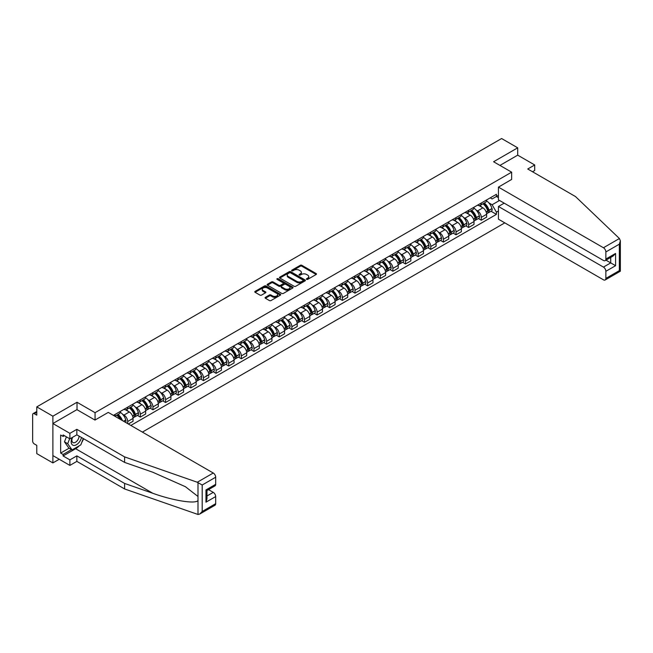 <?xml version="1.0" encoding="UTF-8"?>
<svg xmlns="http://www.w3.org/2000/svg" width="653" height="653" viewBox="0 0 653 653"><rect width="100%" height="100%" fill="white"/><g stroke="black" fill="none" stroke-linecap="round" stroke-linejoin="round"><path stroke-width="0.98" d="M306.608 279.353A0.784 0.457 0 0 0 307.726 279.353L316.166 274.48A1.126 0.645 0 0 0 316.493 274.023A1.126 0.645 0 0 0 316.166 273.566L301.866 265.306A1.126 0.645 0 0 0 300.274 265.306L291.834 270.179A0.784 0.457 0 0 0 292.944 270.824L294.038 270.187A3.6 2.073 0 0 1 299.123 270.187L300.315 270.881A3.6 2.073 0 0 1 301.368 272.35A3.6 2.073 0 0 1 300.315 273.811L299.221 274.448A0.784 0.457 0 0 0 300.331 275.084L301.425 274.456A3.6 2.073 0 0 1 306.51 274.456L307.702 275.142A3.6 2.073 0 0 1 308.755 276.611A3.6 2.073 0 0 1 307.702 278.08L306.608 278.709A0.784 0.457 0 0 0 306.608 279.353L306.608 278.709M265.396 297.327A1.126 0.645 0 0 0 265.061 297.784A1.126 0.645 0 0 0 265.396 298.241L269.403 300.56A1.126 0.645 0 0 0 270.995 300.56L280.374 295.148A1.126 0.645 0 0 0 280.7 294.691A1.126 0.645 0 0 0 280.374 294.225L266.065 285.973A1.126 0.645 0 0 0 264.481 285.973L255.103 291.385A1.126 0.645 0 0 0 254.776 291.842A1.126 0.645 0 0 0 255.103 292.299L259.951 295.099A1.126 0.645 0 0 0 261.535 295.099L265.551 292.781A1.126 0.645 0 0 0 265.877 292.324A1.126 0.645 0 0 0 265.551 291.867L263.151 290.479A3.004 1.739 0 0 1 262.269 289.255A3.004 1.739 0 0 1 264.122 287.647A3.004 1.739 0 0 1 267.395 288.022L276.815 293.458A3.004 1.739 0 0 1 277.696 294.691A3.004 1.739 0 0 1 275.835 296.291A3.004 1.739 0 0 1 272.562 295.915L270.995 295.009A1.126 0.645 0 0 0 269.403 295.009L265.396 297.327L265.396 298.241L269.403 295.948L269.403 295.009M95.06 412.68L77.013 402.256L52.885 416.19L36.78 406.884L501.602 138.526L517.707 147.823L493.586 161.748L511.642 172.172L95.06 412.68L95.06 420.018M294.119 286.292A1.126 0.645 0 0 0 295.703 286.292L305.082 280.88A1.126 0.645 0 0 0 305.408 280.423A1.126 0.645 0 0 0 305.082 279.966L290.781 271.705A1.126 0.645 0 0 0 289.189 271.705L279.811 277.117A1.126 0.645 0 0 0 279.484 277.574A1.126 0.645 0 0 0 279.811 278.039L294.119 286.292M277.386 279.525A0.784 0.457 0 0 1 278.186 279.639L292.707 288.022L283.353 293.426A1.126 0.645 0 0 1 281.761 293.426L267.461 285.165L267.461 284.251A1.126 0.645 0 0 0 267.126 284.708A1.126 0.645 0 0 0 267.461 285.165M267.461 284.251L271.468 281.933A1.126 0.645 0 0 1 273.06 281.933L278.864 285.288A1.126 0.645 0 0 0 280.447 285.288L283.108 283.745A1.126 0.645 0 0 0 283.443 283.288A1.126 0.645 0 0 0 283.108 282.831L277.076 279.345A0.784 0.457 0 0 1 278.186 278.7L292.724 287.1A1.126 0.645 0 0 1 293.058 287.557A1.126 0.645 0 0 1 292.724 288.014L292.724 287.1M52.885 416.19L52.885 462.92L36.78 453.623L36.78 445.354L34.266 443.901A2.294 1.322 -120 0 1 32.65 441.093L32.65 414.647A2.294 1.322 -120 0 1 33.123 413.594L36.78 411.488M142.378 432.098L504.802 222.861M52.885 462.92L59.243 459.255M36.78 406.884L36.78 415.161L34.266 413.708A2.294 1.322 -120 0 0 33.123 413.594M532.521 171.755L534.709 170.49L534.709 164.972L517.707 155.161L517.707 147.823M481.285 203.018A5.265 3.036 60 0 1 480.192 205.385L485.53 202.299A5.265 3.036 -120 0 0 486.624 199.932M476.208 210.144L477.555 210.919A5.265 3.036 60 0 1 481.285 217.367L486.624 214.282A5.265 3.036 -120 0 0 482.902 207.834L479.073 205.63M486.624 214.282L486.624 217.131L481.285 220.216L478.388 218.543M480.192 205.385A5.265 3.036 60 0 1 477.596 205.148M481.285 217.367L481.285 220.216M468.65 210.315A5.265 3.036 60 0 1 467.564 212.674L472.903 209.589A5.265 3.036 -120 0 0 473.996 207.23M465.752 225.84L468.65 227.513L473.996 224.428L473.996 221.571A5.265 3.036 -120 0 0 470.274 215.123L466.446 212.919M467.564 212.674A5.265 3.036 60 0 1 464.969 212.437M463.581 217.433L464.928 218.208A5.265 3.036 60 0 1 468.65 224.656L468.65 227.513M456.023 217.604A5.265 3.036 60 0 1 454.937 219.963L460.275 216.878A5.265 3.036 -120 0 0 461.369 214.519M453.125 233.129L456.023 234.802L461.369 231.717L461.369 228.868A5.265 3.036 -120 0 0 457.647 222.412L453.819 220.208M454.937 219.963A5.265 3.036 60 0 1 452.341 219.726M450.954 224.722L452.3 225.497A5.265 3.036 60 0 1 456.023 231.954L456.023 234.802M443.395 224.893A5.265 3.036 60 0 1 442.31 227.26L447.648 224.175A5.265 3.036 -120 0 0 448.742 221.808M440.497 240.418L443.395 242.092L448.742 239.006L448.742 236.157A5.265 3.036 -120 0 0 445.02 229.709L441.191 227.497M442.31 227.26A5.265 3.036 60 0 1 439.714 227.015M438.326 232.011L439.673 232.794A5.265 3.036 60 0 1 443.395 239.243L443.395 242.092M430.768 232.182A5.265 3.036 60 0 1 429.674 234.549L435.02 231.464A5.265 3.036 -120 0 0 436.114 229.097M427.87 247.707L430.768 249.381L436.114 246.295L436.114 243.447A5.265 3.036 -120 0 0 432.384 236.998L428.564 234.786M429.674 234.549A5.265 3.036 60 0 1 427.086 234.313M425.699 239.308L427.046 240.084A5.265 3.036 60 0 1 430.768 246.532L430.768 249.381M418.14 239.471A5.265 3.036 60 0 1 417.047 241.839L422.393 238.753A5.265 3.036 -120 0 0 423.479 236.386M415.243 255.005L418.14 256.678L423.479 253.593L423.479 250.736A5.265 3.036 -120 0 0 419.757 244.287L415.937 242.083M417.047 241.839A5.265 3.036 60 0 1 414.459 241.602M413.071 246.597L414.418 247.373A5.265 3.036 60 0 1 418.14 253.821L418.14 256.678M405.513 246.769A5.265 3.036 60 0 1 404.419 249.128L409.766 246.042A5.265 3.036 -120 0 0 410.851 243.683M402.615 262.294L405.513 263.967L410.851 260.882L410.851 258.033A5.265 3.036 -120 0 0 407.129 251.576L403.309 249.373M404.419 249.128A5.265 3.036 60 0 1 401.832 248.891M400.444 253.886L401.791 254.662A5.265 3.036 60 0 1 405.513 261.11L405.513 263.967M392.886 254.058A5.265 3.036 60 0 1 391.792 256.417L397.138 253.34A5.265 3.036 -120 0 0 398.224 250.972M389.988 269.583L392.886 271.256L398.224 268.171L398.224 265.322A5.265 3.036 -120 0 0 394.502 258.874L390.682 256.662M391.792 256.417A5.265 3.036 60 0 1 389.196 256.18M387.809 261.176L389.155 261.959A5.265 3.036 60 0 1 392.886 268.407L392.886 271.256M380.258 261.347A5.265 3.036 60 0 1 379.164 263.714L384.503 260.629A5.265 3.036 -120 0 0 385.596 258.262M377.361 276.872L380.258 278.545L385.596 275.46L385.596 272.611A5.265 3.036 -120 0 0 381.874 266.163L378.046 263.951M379.164 263.714A5.265 3.036 60 0 1 376.569 263.477M375.181 268.465L376.528 269.248A5.265 3.036 60 0 1 380.258 275.697L380.258 278.545M367.623 268.636A5.265 3.036 60 0 1 366.537 271.003L371.875 267.918A5.265 3.036 -120 0 0 372.969 265.551M364.725 284.161L367.623 285.834L372.969 282.749L372.969 279.9A5.265 3.036 -120 0 0 369.247 273.452L365.419 271.248M366.537 271.003A5.265 3.036 60 0 1 363.941 270.766M362.554 275.762L363.901 276.537A5.265 3.036 60 0 1 367.623 282.986L367.623 285.834M354.995 275.933A5.265 3.036 60 0 1 353.91 278.292L359.248 275.207A5.265 3.036 -120 0 0 360.342 272.848M352.098 291.458L354.995 293.132L360.342 290.046L360.342 287.189A5.265 3.036 -120 0 0 356.62 280.741L352.791 278.537M353.91 278.292A5.265 3.036 60 0 1 351.314 278.056M349.926 283.051L351.273 283.826A5.265 3.036 60 0 1 354.995 290.275L354.995 293.132M342.368 283.222A5.265 3.036 60 0 1 341.282 285.581L346.621 282.496A5.265 3.036 -120 0 0 347.714 280.137M339.47 298.748L342.368 300.421L347.714 297.335L347.714 294.487A5.265 3.036 -120 0 0 343.992 288.03L340.164 285.826M341.282 285.581A5.265 3.036 60 0 1 338.687 285.345M337.299 290.34L338.646 291.116A5.265 3.036 60 0 1 342.368 297.572L342.368 300.421M329.741 290.512A5.265 3.036 60 0 1 328.647 292.879L333.993 289.793A5.265 3.036 -120 0 0 335.087 287.426M326.843 306.037L329.741 307.71L335.087 304.625L335.087 301.776A5.265 3.036 -120 0 0 331.357 295.327L327.537 293.115M328.647 292.879A5.265 3.036 60 0 1 326.059 292.634M324.672 297.629L326.018 298.413A5.265 3.036 60 0 1 329.741 304.861L329.741 307.71M317.113 297.801A5.265 3.036 60 0 1 316.019 300.168L321.366 297.082A5.265 3.036 -120 0 0 322.451 294.715M314.215 313.326L317.113 314.999L322.451 311.914L322.451 309.065A5.265 3.036 -120 0 0 318.729 302.617L314.909 300.404M316.019 300.168A5.265 3.036 60 0 1 313.432 299.931M312.044 304.927L313.391 305.702A5.265 3.036 60 0 1 317.113 312.15L317.113 314.999M304.486 305.09A5.265 3.036 60 0 1 303.392 307.457L308.738 304.371A5.265 3.036 -120 0 0 309.824 302.012M301.588 320.623L304.486 322.296L309.824 319.211L309.824 316.354A5.265 3.036 -120 0 0 306.102 309.906L302.282 307.702M303.392 307.457A5.265 3.036 60 0 1 300.804 307.22M299.417 312.216L300.764 312.991A5.265 3.036 60 0 1 304.486 319.439L304.486 322.296M291.858 312.387A5.265 3.036 60 0 1 290.765 314.746L296.111 311.661A5.265 3.036 -120 0 0 297.197 309.302M288.961 327.912L291.858 329.585L297.197 326.5L297.197 323.651A5.265 3.036 -120 0 0 293.475 317.195L289.654 314.991M290.765 314.746A5.265 3.036 60 0 1 288.169 314.509M286.781 319.505L288.128 320.28A5.265 3.036 60 0 1 291.858 326.729L291.858 329.585M279.231 319.676A5.265 3.036 60 0 1 278.137 322.035L283.475 318.958A5.265 3.036 -120 0 0 284.569 316.591M276.333 335.201L279.231 336.875L284.569 333.789L284.569 330.94A5.265 3.036 -120 0 0 280.847 324.492L277.019 322.28M278.137 322.035A5.265 3.036 60 0 1 275.542 321.798M274.154 326.794L275.501 327.577A5.265 3.036 60 0 1 279.231 334.026L279.231 336.875M266.595 326.965A5.265 3.036 60 0 1 265.51 329.332L270.848 326.247A5.265 3.036 -120 0 0 271.942 323.88M263.698 342.49L266.595 344.164L271.942 341.078L271.942 338.23A5.265 3.036 -120 0 0 268.22 331.781L264.392 329.569M265.51 329.332A5.265 3.036 60 0 1 262.914 329.096M261.526 334.083L262.873 334.867A5.265 3.036 60 0 1 266.595 341.315L266.595 344.164M253.968 334.254A5.265 3.036 60 0 1 252.882 336.621L258.221 333.536A5.265 3.036 -120 0 0 259.314 331.169M251.07 349.779L253.968 351.453L259.314 348.376L259.314 345.519A5.265 3.036 -120 0 0 255.592 339.07L251.764 336.866M252.882 336.621A5.265 3.036 60 0 1 250.287 336.385M248.899 341.38L250.246 342.156A5.265 3.036 60 0 1 253.968 348.604L253.968 351.453M241.341 341.552A5.265 3.036 60 0 1 240.255 343.911L245.593 340.825A5.265 3.036 -120 0 0 246.687 338.466M238.443 357.077L241.341 358.75L246.687 355.665L246.687 352.808A5.265 3.036 -120 0 0 242.965 346.359L239.137 344.155M240.255 343.911A5.265 3.036 60 0 1 237.659 343.674M236.272 348.669L237.619 349.445A5.265 3.036 60 0 1 241.341 355.893L241.341 358.75M228.713 348.841A5.265 3.036 60 0 1 227.619 351.2L232.966 348.114A5.265 3.036 -120 0 0 234.06 345.755M225.816 364.366L228.713 366.039L234.06 362.954L234.06 360.105A5.265 3.036 -120 0 0 230.329 353.657L226.509 351.445M227.619 351.2A5.265 3.036 60 0 1 225.032 350.963M223.644 355.958L224.991 356.734A5.265 3.036 60 0 1 228.713 363.19L228.713 366.039M216.086 356.13A5.265 3.036 60 0 1 214.992 358.497L220.339 355.412A5.265 3.036 -120 0 0 221.424 353.044M213.188 371.655L216.086 373.328L221.432 370.243L221.432 367.394A5.265 3.036 -120 0 0 217.702 360.946L213.882 358.734M214.992 358.497A5.265 3.036 60 0 1 212.405 358.252M211.017 363.248L212.364 364.031A5.265 3.036 60 0 1 216.086 370.48L216.086 373.328M203.458 363.419A5.265 3.036 60 0 1 202.365 365.786L207.711 362.701A5.265 3.036 -120 0 0 208.797 360.334M200.561 378.944L203.458 380.617L208.797 377.532L208.797 374.683A5.265 3.036 -120 0 0 205.075 368.235L201.255 366.023M202.365 365.786A5.265 3.036 60 0 1 199.777 365.549M198.39 370.545L199.736 371.32A5.265 3.036 60 0 1 203.458 377.769L203.458 380.617M190.831 370.708A5.265 3.036 60 0 1 189.737 373.075L195.084 369.99A5.265 3.036 -120 0 0 196.169 367.631M187.933 386.241L190.831 387.915L196.169 384.829L196.169 381.972A5.265 3.036 -120 0 0 192.447 375.524L188.627 373.32M189.737 373.075A5.265 3.036 60 0 1 187.142 372.839M185.754 377.834L187.109 378.609A5.265 3.036 60 0 1 190.831 385.058L190.831 387.915M178.204 378.005A5.265 3.036 60 0 1 177.11 380.364L182.456 377.279A5.265 3.036 -120 0 0 183.542 374.92M175.306 393.53L178.204 395.204L183.542 392.118L183.542 389.27A5.265 3.036 -120 0 0 179.82 382.813L175.992 380.609M177.11 380.364A5.265 3.036 60 0 1 174.514 380.128M173.127 385.123L174.473 385.899A5.265 3.036 60 0 1 178.204 392.347L178.204 395.204M165.568 385.294A5.265 3.036 60 0 1 164.483 387.653L169.821 384.576A5.265 3.036 -120 0 0 170.915 382.209M162.679 400.82L165.568 402.493L170.915 399.407L170.915 396.559A5.265 3.036 -120 0 0 167.192 390.11L163.364 387.898M164.483 387.653A5.265 3.036 60 0 1 161.887 387.417M160.499 392.412L161.846 393.196A5.265 3.036 60 0 1 165.568 399.644L165.568 402.493M152.941 392.584A5.265 3.036 60 0 1 151.855 394.951L157.193 391.865A5.265 3.036 -120 0 0 158.287 389.498M150.043 408.109L152.941 409.782L158.287 406.697L158.287 403.848A5.265 3.036 -120 0 0 154.565 397.399L150.737 395.187M151.855 394.951A5.265 3.036 60 0 1 149.259 394.714M147.872 399.701L149.219 400.485A5.265 3.036 60 0 1 152.941 406.933L152.941 409.782M140.313 399.873A5.265 3.036 60 0 1 139.228 402.24L144.566 399.154A5.265 3.036 -120 0 0 145.66 396.787M137.416 415.398L140.313 417.071L145.66 413.994L145.66 411.137A5.265 3.036 -120 0 0 141.938 404.689L138.109 402.485M139.228 402.24A5.265 3.036 60 0 1 136.632 402.003M135.244 406.999L136.591 407.774A5.265 3.036 60 0 1 140.313 414.222L140.313 417.071M127.686 407.17A5.265 3.036 60 0 1 126.592 409.529L131.939 406.444A5.265 3.036 -120 0 0 133.032 404.085M128.331 423.993L133.032 421.283L133.032 418.426A5.265 3.036 -120 0 0 129.302 411.978L125.482 409.774M126.592 409.529A5.265 3.036 60 0 1 124.005 409.292M122.617 414.288L123.964 415.063A5.265 3.036 60 0 1 127.686 421.512L127.686 423.617M114.944 416.255L119.311 413.733A5.265 3.036 -120 0 0 120.397 411.374M115.059 414.459A5.265 3.036 60 0 1 114.667 416.1M498.443 197.647L496.419 196.48L492.125 198.953L490.223 197.859M488.836 202.846L492.125 204.748L499.537 200.471M498.443 211.009L496.419 212.184L492.125 204.748M130.845 425.438L496.419 214.38L496.419 212.184M498.443 195.312L496.419 196.48L496.419 194.284L113.442 415.39M511.642 172.172L511.642 179.51M77.013 402.256L77.013 409.692M491.015 211.254L496.419 214.38M306.926 279.468L307.702 279.019A3.6 2.073 0 0 0 308.755 277.549L308.755 276.611M301.368 272.35L301.368 273.281A3.6 2.073 0 0 1 300.315 274.75L299.539 275.199M316.15 274.489L301.866 266.236A1.126 0.645 0 0 0 300.274 266.236L292.144 270.93M305.082 279.966L305.082 280.88L290.781 272.636A1.126 0.645 0 0 0 289.189 272.636L279.827 278.047L279.811 277.117M303.098 280.741A0.784 0.457 0 0 0 303.098 280.096L290.544 272.848A0.784 0.457 0 0 0 289.426 272.848L288.275 273.517A3.6 2.073 0 0 0 287.222 274.986A3.6 2.073 0 0 0 288.275 276.456L296.862 281.41A3.6 2.073 0 0 0 301.947 281.41L303.098 280.741L303.098 281.68A0.784 0.457 0 0 0 303.327 281.353L303.327 280.423M287.222 274.986L287.222 275.917A3.6 2.073 0 0 0 288.275 277.386L288.275 276.456M303.098 281.68L301.947 282.341A3.6 2.073 0 0 1 296.862 282.341L288.275 277.386M267.477 285.181L271.468 282.871L271.468 281.933M283.443 283.288L283.443 284.226A1.126 0.645 0 0 1 283.108 284.684L280.447 286.218A1.126 0.645 0 0 1 278.864 286.218L273.06 282.871A1.126 0.645 0 0 0 271.468 282.871M284.879 288.757A3.004 1.739 0 0 0 288.153 289.132A3.004 1.739 0 0 0 290.014 287.532A3.004 1.739 0 0 0 289.132 286.308L285.81 284.39A1.126 0.645 0 0 0 284.226 284.39L281.565 285.924A1.126 0.645 0 0 0 281.231 286.381A1.126 0.645 0 0 0 281.565 286.847L284.879 288.757L284.879 289.695A3.004 1.739 0 0 0 288.153 290.071A3.004 1.739 0 0 0 290.014 288.463L290.014 287.532M281.231 286.381L281.231 287.32A1.126 0.645 0 0 0 281.565 287.777L281.565 286.847M284.879 289.695L281.565 287.777M277.696 294.691L277.696 295.621A3.004 1.739 0 0 1 275.835 297.229A3.004 1.739 0 0 1 272.562 296.854L270.995 295.948A1.126 0.645 0 0 0 269.403 295.948M262.269 289.255L262.269 290.185A3.004 1.739 0 0 0 263.151 291.418L263.151 290.479M265.534 292.789L263.151 291.418M280.357 295.156L266.065 286.904A1.126 0.645 0 0 0 264.481 286.904L255.119 292.307L255.103 291.385M483.269 203.605A7.216 4.163 60 0 1 483.302 203.63A7.216 4.163 60 0 1 488.052 210.103L488.093 210.25A1.404 0.808 60 0 1 487.873 211.352A1.404 0.808 60 0 1 487.84 211.368M482.951 203.785A8.701 5.02 60 0 1 487.734 210.968L487.775 211.115A2.89 1.665 60 0 1 487.318 213.384L486.599 213.8M487.815 212.747A2.89 1.665 -120 0 0 488.615 212.641A2.89 1.665 -120 0 0 489.073 210.372L489.032 210.217A8.701 5.02 -120 0 0 484.248 203.042M486.518 200.863A8.701 5.02 60 0 1 491.987 208.511L492.027 208.666A2.89 1.665 60 0 1 491.57 210.935L488.615 212.641M479.988 205.483A8.701 5.02 60 0 1 481.8 207.197M486.036 207.213L487.146 207.85M619.419 238.525L620.35 240.786L619.346 244.173L605.862 251.952A3.436 1.983 -120 0 0 603.437 247.748L619.419 238.525L575.505 196.569L527.746 168.996L534.709 164.972M504.189 203.156L498.443 206.479L498.443 219.188L603.437 279.811A3.436 1.983 -120 0 0 605.151 279.982A3.436 1.983 -120 0 0 605.862 278.407L605.862 271.305A3.436 1.983 -120 0 0 603.437 267.093L610.726 262.89L615.583 265.698L605.862 271.305M498.443 206.479L603.437 267.093M511.642 179.42L498.443 187.125L498.443 199.842L603.437 260.457A3.436 1.983 -120 0 0 605.151 260.629A3.436 1.983 -120 0 0 605.862 259.053L605.862 251.952M498.443 187.125L603.437 247.748M517.707 155.161L499.945 165.421M605.984 260.155L610.726 262.89L610.726 257.413M605.862 259.053L615.583 253.446L613.151 256.009L605.151 260.629M605.862 278.407L619.346 270.628L619.852 270.922M79.201 445.811A12.88 7.436 -60 0 1 75.634 448.717L63.088 455.957L69.887 459.883L76.85 455.867L124.609 483.44L124.609 488.958L197.998 514.474L199.777 514.025L202.201 511.462L215.678 503.675A3.436 1.983 60 0 1 214.968 505.251L199.777 514.025M124.609 483.44L152.843 493.293C172.898 500.573 195.361 504.198 197.998 500.565L197.998 496.492L185.387 486.689L152.843 472.258L124.609 462.406L76.85 434.833L69.887 438.857L63.088 434.931L63.088 436.424L60.656 435.02L60.656 453.06L63.088 454.464L71.512 449.599M69.887 459.883L69.887 465.401L52.885 455.582L52.885 423.528L76.932 409.643L94.979 420.067L108.259 412.402L213.253 473.017A3.436 1.983 60 0 1 215.678 477.221L215.678 484.33A3.436 1.983 60 0 1 214.968 485.897L206.977 490.517L206.977 498.794L205.964 502.181L205.964 489.938C207.279 490.697 207.279 490.697 205.964 489.938L215.678 484.33M76.85 455.867L76.85 461.377L69.887 465.401M124.609 488.958L76.85 461.377M215.678 477.221L202.201 485.008L197.271 482.24L124.609 456.896L76.85 429.323L69.887 433.339L69.887 438.857M69.887 433.339L52.885 423.528M63.088 455.957L63.088 454.464M76.85 429.323L76.85 434.833M124.609 456.896L124.609 462.406M206.977 495.994L213.253 492.37A3.436 1.983 60 0 1 215.678 496.574L215.678 503.675M213.253 492.37L208.511 489.628M83.592 438.726A12.88 7.436 -60 0 1 81.764 442.44M64.386 435.673L63.088 436.424M60.656 453.06L69.079 448.203M72.205 437.518A7.444 4.293 120 0 0 71.185 441.706A7.444 4.293 120 0 0 75.675 445.117A7.444 4.293 120 0 0 81.486 437.51M72.605 437.29A5.093 2.939 120 0 0 71.887 440.195A5.093 2.939 120 0 0 72.94 442.522A5.093 2.939 120 0 0 76.825 441.199A5.093 2.939 120 0 0 79.086 436.131M83.274 438.547L80.817 444.881L72.075 449.933L68.834 448.064L64.467 441.844L66.41 436.841M72.075 449.933L67.708 443.714L69.642 438.71M64.467 441.844L67.708 443.714M470.642 210.895A7.216 4.163 60 0 1 470.674 210.919A7.216 4.163 60 0 1 475.425 217.392L475.466 217.539A1.404 0.808 60 0 1 475.245 218.641A1.404 0.808 60 0 1 475.213 218.657M470.323 211.082A8.701 5.02 60 0 1 475.106 218.257L475.147 218.412A2.89 1.665 60 0 1 474.69 220.681L473.972 221.089M475.188 220.037A2.89 1.665 -120 0 0 475.988 219.93A2.89 1.665 -120 0 0 476.445 217.661L476.404 217.514A8.701 5.02 -120 0 0 471.621 210.331M473.89 208.152A8.701 5.02 60 0 1 479.359 215.808L479.4 215.955A2.89 1.665 60 0 1 478.943 218.224L475.988 219.93M467.36 212.78A8.701 5.02 60 0 1 469.172 214.494M473.409 214.502L474.511 215.147M458.014 218.192A7.216 4.163 60 0 1 458.047 218.208A7.216 4.163 60 0 1 462.797 224.681L462.838 224.828A1.404 0.808 60 0 1 462.618 225.93A1.404 0.808 60 0 1 462.585 225.946M457.696 218.371A8.701 5.02 60 0 1 462.479 225.546L462.52 225.701A2.89 1.665 60 0 1 462.063 227.97L461.345 228.387M462.561 227.326A2.89 1.665 -120 0 0 463.361 227.22A2.89 1.665 -120 0 0 463.818 224.95L463.777 224.803A8.701 5.02 -120 0 0 458.994 217.62M461.255 215.441A8.701 5.02 60 0 1 466.732 223.097L466.773 223.244A2.89 1.665 60 0 1 466.315 225.514L463.361 227.22M454.733 220.069A8.701 5.02 60 0 1 456.545 221.783M460.773 221.791L461.883 222.436M445.387 225.481A7.216 4.163 60 0 1 445.419 225.497A7.216 4.163 60 0 1 450.162 231.97L450.211 232.125A1.404 0.808 60 0 1 449.99 233.227A1.404 0.808 60 0 1 449.958 233.243M445.068 225.66A8.701 5.02 60 0 1 449.852 232.843L449.893 232.99A2.89 1.665 60 0 1 449.435 235.26L448.717 235.676M449.933 234.623A2.89 1.665 -120 0 0 450.733 234.509A2.89 1.665 -120 0 0 451.19 232.239L451.141 232.093A8.701 5.02 -120 0 0 446.366 224.918M448.627 222.73A8.701 5.02 60 0 1 454.096 230.387L454.145 230.533A2.89 1.665 60 0 1 453.688 232.803L450.733 234.509M442.097 227.358A8.701 5.02 60 0 1 443.918 229.072M448.146 229.089L449.256 229.725M432.759 232.77A7.216 4.163 60 0 1 432.792 232.794A7.216 4.163 60 0 1 437.534 239.267L437.583 239.414A1.404 0.808 60 0 1 437.355 240.516A1.404 0.808 60 0 1 437.33 240.533M432.441 232.95A8.701 5.02 60 0 1 437.224 240.133L437.265 240.28A2.89 1.665 60 0 1 436.808 242.549L436.09 242.965M437.298 241.912A2.89 1.665 -120 0 0 438.106 241.806A2.89 1.665 -120 0 0 438.563 239.537L438.514 239.382A8.701 5.02 -120 0 0 433.739 232.207M436 230.027A8.701 5.02 60 0 1 441.469 237.676L441.518 237.831A2.89 1.665 60 0 1 441.061 240.1L438.106 241.806M429.47 234.647A8.701 5.02 60 0 1 431.29 236.362M435.518 236.378L436.628 237.015M420.124 240.059A7.216 4.163 60 0 1 420.165 240.084A7.216 4.163 60 0 1 424.907 246.556L424.948 246.703A1.404 0.808 60 0 1 424.728 247.805A1.404 0.808 60 0 1 424.695 247.822M419.814 240.247A8.701 5.02 60 0 1 424.597 247.422L424.638 247.569A2.89 1.665 60 0 1 424.181 249.838L423.462 250.254M424.67 249.201A2.89 1.665 -120 0 0 425.47 249.095A2.89 1.665 -120 0 0 425.927 246.826L425.887 246.671A8.701 5.02 -120 0 0 421.103 239.496M423.373 237.317A8.701 5.02 60 0 1 428.841 244.965L428.882 245.12A2.89 1.665 60 0 1 428.425 247.389L425.47 249.095M416.843 241.936A8.701 5.02 60 0 1 418.663 243.659M422.891 243.667L424.001 244.304M407.496 247.356A7.216 4.163 60 0 1 407.537 247.373A7.216 4.163 60 0 1 412.28 253.846L412.321 253.993A1.404 0.808 60 0 1 412.1 255.094A1.404 0.808 60 0 1 412.067 255.111M407.186 247.536A8.701 5.02 60 0 1 411.961 254.711L412.01 254.866A2.89 1.665 60 0 1 411.553 257.135L410.835 257.551M412.043 256.49A2.89 1.665 -120 0 0 412.843 256.384A2.89 1.665 -120 0 0 413.3 254.115L413.259 253.968A8.701 5.02 -120 0 0 408.476 246.785M410.745 244.606A8.701 5.02 60 0 1 416.214 252.262L416.255 252.409A2.89 1.665 60 0 1 415.798 254.678L412.843 256.384M404.215 249.234A8.701 5.02 60 0 1 406.035 250.948M410.264 250.956L411.374 251.601M394.869 254.646A7.216 4.163 60 0 1 394.91 254.662A7.216 4.163 60 0 1 399.652 261.135L399.693 261.282A1.404 0.808 60 0 1 399.473 262.384A1.404 0.808 60 0 1 399.44 262.4M394.559 254.825A8.701 5.02 60 0 1 399.334 262.008L399.383 262.155A2.89 1.665 60 0 1 398.926 264.424L398.208 264.84M399.416 263.788A2.89 1.665 -120 0 0 400.216 263.673A2.89 1.665 -120 0 0 400.673 261.404L400.632 261.257A8.701 5.02 -120 0 0 395.849 254.074M398.118 251.895A8.701 5.02 60 0 1 403.587 259.551L403.627 259.698A2.89 1.665 60 0 1 403.17 261.967L400.216 263.673M391.588 256.523A8.701 5.02 60 0 1 393.408 258.237M397.636 258.245L398.746 258.89M382.242 261.935A7.216 4.163 60 0 1 382.274 261.959A7.216 4.163 60 0 1 387.025 268.424L387.066 268.579A1.404 0.808 60 0 1 386.845 269.681A1.404 0.808 60 0 1 386.813 269.697M381.923 262.114A8.701 5.02 60 0 1 386.707 269.297L386.747 269.444A2.89 1.665 60 0 1 386.29 271.713L385.572 272.13M386.788 271.077A2.89 1.665 -120 0 0 387.588 270.971A2.89 1.665 -120 0 0 388.045 268.693L388.004 268.546A8.701 5.02 -120 0 0 383.221 261.371M385.49 259.184A8.701 5.02 60 0 1 390.959 266.84L391 266.987A2.89 1.665 60 0 1 390.543 269.265L387.588 270.971M378.96 263.812A8.701 5.02 60 0 1 380.772 265.526M385.009 265.542L386.119 266.179M369.614 269.224A7.216 4.163 60 0 1 369.647 269.248A7.216 4.163 60 0 1 374.398 275.721L374.438 275.868A1.404 0.808 60 0 1 374.218 276.97A1.404 0.808 60 0 1 374.185 276.986M369.296 269.403A8.701 5.02 60 0 1 374.079 276.586L374.12 276.733A2.89 1.665 60 0 1 373.663 279.002L372.945 279.419M374.161 278.366A2.89 1.665 -120 0 0 374.961 278.26A2.89 1.665 -120 0 0 375.418 275.99L375.377 275.835A8.701 5.02 -120 0 0 370.594 268.661M372.863 266.481A8.701 5.02 60 0 1 378.332 274.129L378.373 274.284A2.89 1.665 60 0 1 377.916 276.554L374.961 278.26M366.333 271.101A8.701 5.02 60 0 1 368.145 272.815M372.381 272.832L373.483 273.468M356.987 276.513A7.216 4.163 60 0 1 357.02 276.537A7.216 4.163 60 0 1 361.77 283.01L361.811 283.157A1.404 0.808 60 0 1 361.591 284.259A1.404 0.808 60 0 1 361.558 284.275M356.669 276.701A8.701 5.02 60 0 1 361.452 283.875L361.493 284.031A2.89 1.665 60 0 1 361.036 286.3L360.317 286.708M361.533 285.655A2.89 1.665 -120 0 0 362.333 285.549A2.89 1.665 -120 0 0 362.79 283.28L362.75 283.133A8.701 5.02 -120 0 0 357.966 275.95M360.227 273.77A8.701 5.02 60 0 1 365.704 281.427L365.745 281.574A2.89 1.665 60 0 1 365.288 283.843L362.333 285.549M353.706 278.398A8.701 5.02 60 0 1 355.518 280.113M359.746 280.121L360.856 280.766M344.36 283.81A7.216 4.163 60 0 1 344.392 283.826A7.216 4.163 60 0 1 349.143 290.299L349.184 290.446A1.404 0.808 60 0 1 348.963 291.548A1.404 0.808 60 0 1 348.931 291.565M344.041 283.99A8.701 5.02 60 0 1 348.824 291.165L348.865 291.32A2.89 1.665 60 0 1 348.408 293.589L347.69 294.005M348.906 292.944A2.89 1.665 -120 0 0 349.706 292.838A2.89 1.665 -120 0 0 350.163 290.569L350.114 290.422A8.701 5.02 -120 0 0 345.339 283.239M347.6 281.059A8.701 5.02 60 0 1 353.069 288.716L353.118 288.863A2.89 1.665 60 0 1 352.661 291.132L349.706 292.838M341.07 285.688A8.701 5.02 60 0 1 342.89 287.402M347.118 287.41L348.229 288.055M331.732 291.099A7.216 4.163 60 0 1 331.765 291.116A7.216 4.163 60 0 1 336.507 297.588L336.556 297.744A1.404 0.808 60 0 1 336.328 298.845A1.404 0.808 60 0 1 336.303 298.862M331.414 291.279A8.701 5.02 60 0 1 336.197 298.462L336.238 298.609A2.89 1.665 60 0 1 335.781 300.878L335.062 301.294M336.279 300.241A2.89 1.665 -120 0 0 337.079 300.127A2.89 1.665 -120 0 0 337.536 297.858L337.487 297.711A8.701 5.02 -120 0 0 332.712 290.536M334.973 288.348A8.701 5.02 60 0 1 340.442 296.005L340.491 296.152A2.89 1.665 60 0 1 340.033 298.421L337.079 300.127M328.443 292.977A8.701 5.02 60 0 1 330.263 294.691M334.491 294.707L335.601 295.344M319.097 298.388A7.216 4.163 60 0 1 319.137 298.413A7.216 4.163 60 0 1 323.88 304.886L323.921 305.033A1.404 0.808 60 0 1 323.7 306.135A1.404 0.808 60 0 1 323.668 306.151M318.786 298.568A8.701 5.02 60 0 1 323.57 305.751L323.61 305.898A2.89 1.665 60 0 1 323.153 308.167L322.435 308.583M323.643 307.53A2.89 1.665 -120 0 0 324.451 307.424A2.89 1.665 -120 0 0 324.9 305.155L324.859 305A8.701 5.02 -120 0 0 320.076 297.825M322.345 295.646A8.701 5.02 60 0 1 327.814 303.294L327.855 303.449A2.89 1.665 60 0 1 327.398 305.718L324.451 307.424M315.815 300.266A8.701 5.02 60 0 1 317.636 301.98M321.864 301.996L322.974 302.633M306.469 305.677A7.216 4.163 60 0 1 306.51 305.702A7.216 4.163 60 0 1 311.252 312.175L311.293 312.322A1.404 0.808 60 0 1 311.073 313.424A1.404 0.808 60 0 1 311.04 313.44M306.159 305.865A8.701 5.02 60 0 1 310.934 313.04L310.983 313.187A2.89 1.665 60 0 1 310.526 315.456L309.808 315.872M311.016 314.819A2.89 1.665 -120 0 0 311.816 314.713A2.89 1.665 -120 0 0 312.273 312.444L312.232 312.289A8.701 5.02 -120 0 0 307.449 305.114M309.718 302.935A8.701 5.02 60 0 1 315.187 310.583L315.228 310.738A2.89 1.665 60 0 1 314.77 313.007L311.816 314.713M303.188 307.555A8.701 5.02 60 0 1 305.008 309.277M309.236 309.285L310.346 309.922M293.842 312.975A7.216 4.163 60 0 1 293.883 312.991A7.216 4.163 60 0 1 298.625 319.464L298.666 319.611A1.404 0.808 60 0 1 298.445 320.713A1.404 0.808 60 0 1 298.413 320.729M293.532 313.154A8.701 5.02 60 0 1 298.307 320.329L298.356 320.484A2.89 1.665 60 0 1 297.899 322.753L297.18 323.17M298.388 322.109A2.89 1.665 -120 0 0 299.188 322.002A2.89 1.665 -120 0 0 299.645 319.733L299.605 319.586A8.701 5.02 -120 0 0 294.821 312.403M297.091 310.224A8.701 5.02 60 0 1 302.559 317.88L302.6 318.027A2.89 1.665 60 0 1 302.143 320.296L299.188 322.002M290.561 314.852A8.701 5.02 60 0 1 292.381 316.566M296.609 316.574L297.719 317.219M281.214 320.264A7.216 4.163 60 0 1 281.255 320.28A7.216 4.163 60 0 1 285.998 326.753L286.038 326.908A1.404 0.808 60 0 1 285.818 328.002A1.404 0.808 60 0 1 285.785 328.018M280.896 320.443A8.701 5.02 60 0 1 285.679 327.626L285.72 327.773A2.89 1.665 60 0 1 285.263 330.043L284.545 330.459M285.761 329.406A2.89 1.665 -120 0 0 286.561 329.292A2.89 1.665 -120 0 0 287.018 327.022L286.977 326.875A8.701 5.02 -120 0 0 282.194 319.692M284.463 317.513A8.701 5.02 60 0 1 289.932 325.17L289.973 325.316A2.89 1.665 60 0 1 289.516 327.586L286.561 329.292M277.933 322.141A8.701 5.02 60 0 1 279.745 323.855M283.982 323.864L285.092 324.508M268.587 327.553A7.216 4.163 60 0 1 268.62 327.577A7.216 4.163 60 0 1 273.37 334.042L273.411 334.197A1.404 0.808 60 0 1 273.191 335.299A1.404 0.808 60 0 1 273.158 335.316M268.269 327.733A8.701 5.02 60 0 1 273.052 334.916L273.093 335.062A2.89 1.665 60 0 1 272.636 337.332L271.917 337.748M273.134 336.695A2.89 1.665 -120 0 0 273.934 336.589A2.89 1.665 -120 0 0 274.391 334.312L274.35 334.165A8.701 5.02 -120 0 0 269.567 326.99M271.836 324.802A8.701 5.02 60 0 1 277.305 332.459L277.345 332.606A2.89 1.665 60 0 1 276.888 334.883L273.934 336.589M265.306 329.43A8.701 5.02 60 0 1 267.118 331.144M271.354 331.161L272.456 331.797M255.96 334.842A7.216 4.163 60 0 1 255.992 334.867A7.216 4.163 60 0 1 260.743 341.339L260.784 341.486A1.404 0.808 60 0 1 260.563 342.588A1.404 0.808 60 0 1 260.531 342.605M255.641 335.03A8.701 5.02 60 0 1 260.425 342.205L260.465 342.352A2.89 1.665 60 0 1 260.008 344.621L259.29 345.037M260.506 343.984A2.89 1.665 -120 0 0 261.306 343.878A2.89 1.665 -120 0 0 261.763 341.609L261.722 341.454A8.701 5.02 -120 0 0 256.939 334.279M259.2 332.099A8.701 5.02 60 0 1 264.677 339.748L264.718 339.903A2.89 1.665 60 0 1 264.261 342.172L261.306 343.878M252.678 336.719A8.701 5.02 60 0 1 254.49 338.434M258.719 338.45L259.829 339.087M243.332 342.131A7.216 4.163 60 0 1 243.365 342.156A7.216 4.163 60 0 1 248.116 348.629L248.156 348.775A1.404 0.808 60 0 1 247.936 349.877A1.404 0.808 60 0 1 247.903 349.894M243.014 342.319A8.701 5.02 60 0 1 247.797 349.494L247.838 349.649A2.89 1.665 60 0 1 247.381 351.918L246.663 352.326M247.879 351.273A2.89 1.665 -120 0 0 248.679 351.167A2.89 1.665 -120 0 0 249.136 348.898L249.087 348.751A8.701 5.02 -120 0 0 244.312 341.568M246.573 339.389A8.701 5.02 60 0 1 252.042 347.045L252.091 347.192A2.89 1.665 60 0 1 251.634 349.461L248.679 351.167M240.043 344.017A8.701 5.02 60 0 1 241.863 345.731M246.091 345.739L247.201 346.384M230.705 349.428A7.216 4.163 60 0 1 230.738 349.445A7.216 4.163 60 0 1 235.48 355.918L235.529 356.065A1.404 0.808 60 0 1 235.3 357.167A1.404 0.808 60 0 1 235.276 357.183M230.387 349.608A8.701 5.02 60 0 1 235.17 356.783L235.211 356.938A2.89 1.665 60 0 1 234.754 359.207L234.035 359.623M235.251 358.57A2.89 1.665 -120 0 0 236.051 358.456A2.89 1.665 -120 0 0 236.508 356.187L236.459 356.04A8.701 5.02 -120 0 0 231.684 348.857M233.945 346.678A8.701 5.02 60 0 1 239.414 354.334L239.463 354.481A2.89 1.665 60 0 1 239.006 356.75L236.051 358.456M227.415 351.306A8.701 5.02 60 0 1 229.236 353.02M233.464 353.028L234.574 353.673M218.069 356.718A7.216 4.163 60 0 1 218.11 356.734A7.216 4.163 60 0 1 222.853 363.207L222.893 363.362A1.404 0.808 60 0 1 222.673 364.464A1.404 0.808 60 0 1 222.64 364.48M217.759 356.897A8.701 5.02 60 0 1 222.542 364.08L222.583 364.227A2.89 1.665 60 0 1 222.126 366.496L221.408 366.913M222.616 365.86A2.89 1.665 -120 0 0 223.424 365.745A2.89 1.665 -120 0 0 223.873 363.476L223.832 363.329A8.701 5.02 -120 0 0 219.049 356.154M221.318 353.967A8.701 5.02 60 0 1 226.787 361.623L226.828 361.77A2.89 1.665 60 0 1 226.379 364.039L223.424 365.745M214.788 358.595A8.701 5.02 60 0 1 216.608 360.309M220.836 360.325L221.947 360.962M205.442 364.007A7.216 4.163 60 0 1 205.483 364.031A7.216 4.163 60 0 1 210.225 370.504L210.266 370.651A1.404 0.808 60 0 1 210.046 371.753A1.404 0.808 60 0 1 210.013 371.769M205.132 364.186A8.701 5.02 60 0 1 209.907 371.369L209.956 371.516A2.89 1.665 60 0 1 209.499 373.785L208.78 374.202M209.988 373.149A2.89 1.665 -120 0 0 210.788 373.043A2.89 1.665 -120 0 0 211.246 370.773L211.205 370.618A8.701 5.02 -120 0 0 206.421 363.443M208.691 361.264A8.701 5.02 60 0 1 214.16 368.912L214.2 369.067A2.89 1.665 60 0 1 213.743 371.337L210.788 373.043M202.161 365.884A8.701 5.02 60 0 1 203.981 367.598M208.209 367.615L209.319 368.251M192.815 371.296A7.216 4.163 60 0 1 192.855 371.32A7.216 4.163 60 0 1 197.598 377.793L197.639 377.94A1.404 0.808 60 0 1 197.418 379.042A1.404 0.808 60 0 1 197.386 379.058M192.504 371.484A8.701 5.02 60 0 1 197.279 378.658L197.328 378.805A2.89 1.665 60 0 1 196.871 381.074L196.153 381.491M197.361 380.438A2.89 1.665 -120 0 0 198.161 380.332A2.89 1.665 -120 0 0 198.618 378.063L198.577 377.907A8.701 5.02 -120 0 0 193.794 370.733M196.063 368.553A8.701 5.02 60 0 1 201.532 376.21L201.573 376.357A2.89 1.665 60 0 1 201.116 378.626L198.161 380.332M189.533 373.173A8.701 5.02 60 0 1 191.353 374.895M195.582 374.904L196.692 375.54M180.187 378.593A7.216 4.163 60 0 1 180.228 378.609A7.216 4.163 60 0 1 184.97 385.082L185.011 385.229A1.404 0.808 60 0 1 184.791 386.331A1.404 0.808 60 0 1 184.758 386.347M179.869 378.773A8.701 5.02 60 0 1 184.652 385.947L184.693 386.103A2.89 1.665 60 0 1 184.236 388.372L183.517 388.788M184.734 387.727A2.89 1.665 -120 0 0 185.534 387.621A2.89 1.665 -120 0 0 185.991 385.352L185.95 385.205A8.701 5.02 -120 0 0 181.167 378.022M183.436 375.842A8.701 5.02 60 0 1 188.905 383.499L188.946 383.646A2.89 1.665 60 0 1 188.488 385.915L185.534 387.621M176.906 380.47A8.701 5.02 60 0 1 178.718 382.185M182.954 382.193L184.064 382.838M167.56 385.882A7.216 4.163 60 0 1 167.592 385.899A7.216 4.163 60 0 1 172.343 392.371L172.384 392.526A1.404 0.808 60 0 1 172.163 393.62A1.404 0.808 60 0 1 172.131 393.637M167.241 386.062A8.701 5.02 60 0 1 172.025 393.245L172.066 393.392A2.89 1.665 60 0 1 171.608 395.661L170.89 396.077M172.106 395.024A2.89 1.665 -120 0 0 172.906 394.91A2.89 1.665 -120 0 0 173.363 392.641L173.323 392.494A8.701 5.02 -120 0 0 168.539 385.311M170.808 383.131A8.701 5.02 60 0 1 176.277 390.788L176.318 390.935A2.89 1.665 60 0 1 175.861 393.204L172.906 394.91M164.278 387.76A8.701 5.02 60 0 1 166.091 389.474M170.327 389.482L171.429 390.127M154.932 393.171A7.216 4.163 60 0 1 154.965 393.196A7.216 4.163 60 0 1 159.716 399.66L159.756 399.816A1.404 0.808 60 0 1 159.536 400.918A1.404 0.808 60 0 1 159.503 400.934M154.614 393.351A8.701 5.02 60 0 1 159.397 400.534L159.438 400.681A2.89 1.665 60 0 1 158.981 402.95L158.263 403.366M159.479 402.313A2.89 1.665 -120 0 0 160.279 402.207A2.89 1.665 -120 0 0 160.736 399.93L160.695 399.783A8.701 5.02 -120 0 0 155.912 392.608M158.173 390.421A8.701 5.02 60 0 1 163.65 398.077L163.691 398.224A2.89 1.665 60 0 1 163.234 400.501L160.279 402.207M151.651 395.049A8.701 5.02 60 0 1 153.463 396.763M157.691 396.779L158.801 397.416M142.305 400.46A7.216 4.163 60 0 1 142.338 400.485A7.216 4.163 60 0 1 147.088 406.958L147.129 407.105A1.404 0.808 60 0 1 146.909 408.207A1.404 0.808 60 0 1 146.876 408.223M141.987 400.648A8.701 5.02 60 0 1 146.77 407.823L146.811 407.97A2.89 1.665 60 0 1 146.354 410.239L145.635 410.655M146.852 409.602A2.89 1.665 -120 0 0 147.651 409.496A2.89 1.665 -120 0 0 148.109 407.227L148.068 407.072A8.701 5.02 -120 0 0 143.285 399.897M145.546 397.718A8.701 5.02 60 0 1 151.014 405.366L151.063 405.521A2.89 1.665 60 0 1 150.606 407.79L147.651 409.496M139.016 402.338A8.701 5.02 60 0 1 140.836 404.052M145.064 404.068L146.174 404.705M129.678 407.75A7.216 4.163 60 0 1 129.71 407.774A7.216 4.163 60 0 1 134.453 414.247L134.502 414.394A1.404 0.808 60 0 1 134.273 415.496A1.404 0.808 60 0 1 134.249 415.512M129.359 407.937A8.701 5.02 60 0 1 134.143 415.112L134.183 415.267A2.89 1.665 60 0 1 133.726 417.536L133.008 417.944M134.224 416.892A2.89 1.665 -120 0 0 135.024 416.785A2.89 1.665 -120 0 0 135.481 414.516L135.432 414.369A8.701 5.02 -120 0 0 130.657 407.186M132.918 405.007A8.701 5.02 60 0 1 138.387 412.663L138.436 412.81A2.89 1.665 60 0 1 137.979 415.079L135.024 416.785M126.388 409.635A8.701 5.02 60 0 1 128.208 411.349M132.437 411.357L133.547 412.002M117.042 415.047A7.216 4.163 60 0 1 117.083 415.063A7.216 4.163 60 0 1 121.213 419.879M120.291 412.296A8.701 5.02 60 0 1 125.76 419.952L125.8 420.099A2.89 1.665 60 0 1 125.433 422.32M122.454 420.597A8.701 5.02 -120 0 0 118.022 414.475M116.732 415.226A8.701 5.02 60 0 1 120.193 419.291M119.809 418.646L120.919 419.291M127.686 421.512L133.032 418.426M140.313 414.222L145.66 411.137M152.941 406.933L158.287 403.848M165.568 399.644L170.915 396.559M178.204 392.347L183.542 389.27M190.831 385.058L196.169 381.972M203.458 377.769L208.797 374.683M216.086 370.48L221.432 367.394M228.713 363.19L234.06 360.105M241.341 355.893L246.687 352.808M253.968 348.604L259.314 345.519M266.595 341.315L271.942 338.23M279.231 334.026L284.569 330.94M291.858 326.729L297.197 323.651M304.486 319.439L309.824 316.354M317.113 312.15L322.451 309.065M329.741 304.861L335.087 301.776M342.368 297.572L347.714 294.487M354.995 290.275L360.342 287.189M367.623 282.986L372.969 279.9M380.258 275.697L385.596 272.611M392.886 268.407L398.224 265.322M405.513 261.11L410.851 258.033M418.14 253.821L423.479 250.736M430.768 246.532L436.114 243.447M443.395 239.243L448.742 236.157M456.023 231.954L461.369 228.868M468.65 224.656L473.996 221.571M123.964 415.063L129.302 411.978M136.591 407.774L141.938 404.689M149.219 400.485L154.565 397.399M161.846 393.196L167.192 390.11M174.473 385.899L179.82 382.813M187.109 378.609L192.447 375.524M199.736 371.32L205.075 368.235M212.364 364.031L217.702 360.946M224.991 356.734L230.329 353.657M237.619 349.445L242.965 346.359M250.246 342.156L255.592 339.07M262.873 334.867L268.22 331.781M275.501 327.577L280.847 324.492M288.128 320.28L293.475 317.195M300.764 312.991L306.102 309.906M313.391 305.702L318.729 302.617M326.018 298.413L331.357 295.327M338.646 291.116L343.992 288.03M351.273 283.826L356.62 280.741M363.901 276.537L369.247 273.452M376.528 269.248L381.874 266.163M389.155 261.959L394.502 258.874M401.791 254.662L407.129 251.576M414.418 247.373L419.757 244.287M427.046 240.084L432.384 236.998M439.673 232.794L445.02 229.709M452.3 225.497L457.647 222.412M464.928 218.208L470.274 215.123M477.555 210.919L482.902 207.834M36.78 412.263L34.266 413.708M307.702 279.019L307.702 278.08M299.221 275.084L299.221 274.448M300.315 274.75L300.315 273.811M291.834 270.824L291.834 270.179M300.274 266.236L300.274 265.306M301.866 266.236L301.866 265.306M316.166 274.48L316.166 273.566M289.189 272.636L289.189 271.705M290.781 272.636L290.781 271.705M296.862 282.341L296.862 281.41M301.947 282.341L301.947 281.41M273.06 282.871L273.06 281.933M278.864 286.218L278.864 285.288M280.447 286.218L280.447 285.288M283.108 284.684L283.108 283.745M278.186 279.639L278.186 278.7M270.995 295.948L270.995 295.009M272.562 296.854L272.562 295.915M265.551 292.781L265.551 291.867M264.481 286.904L264.481 285.973M266.065 286.904L266.065 285.973M280.374 295.148L280.374 294.225M486.191 212.029L487.775 211.115M489.073 210.372L492.027 208.666M489.032 210.217L491.987 208.511M486.142 211.89L488.166 210.707M619.346 270.628L619.346 244.173M615.583 253.446L615.583 265.698M197.998 514.474L197.998 500.565M197.998 496.492L197.998 482.575M202.201 485.008L202.201 511.462M215.678 496.574L205.964 502.181M197.271 482.24L213.253 473.017M75.634 448.717L152.843 493.293M473.564 219.318L475.147 218.412M476.445 217.661L479.4 215.955M476.404 217.514L479.359 215.808M473.515 219.179L475.531 217.996M460.936 226.615L462.52 225.701M463.818 224.95L466.773 223.244M463.777 224.803L466.732 223.097M460.887 226.469L462.904 225.293M448.309 233.905L449.893 232.99M451.19 232.239L454.145 230.533M451.141 232.093L454.096 230.387M448.26 233.758L450.276 232.582M435.682 241.194L437.265 240.28M438.563 239.537L441.518 237.831M438.514 239.382L441.469 237.676M435.624 241.055L437.649 239.871M423.054 248.483L424.638 247.569M425.927 246.826L428.882 245.12M425.887 246.671L428.841 244.965M424.589 247.414L425.021 247.161M422.997 248.344L424.597 247.422M410.427 255.78L412.01 254.866M413.3 254.115L416.255 252.409M413.259 253.968L416.214 252.262M410.37 255.633L412.394 254.458M397.799 263.069L399.383 262.155M400.673 261.404L403.627 259.698M400.632 261.257L403.587 259.551M399.334 261.992L399.767 261.747M397.742 262.922L399.334 262.008M385.164 270.358L386.747 269.444M388.045 268.693L391 266.987M388.004 268.546L390.959 266.84M385.115 270.211L387.139 269.036M372.536 277.647L374.12 276.733M375.418 275.99L378.373 274.284M375.377 275.835L378.332 274.129M372.488 277.509L374.504 276.325M359.909 284.937L361.493 284.031M362.79 283.28L365.745 281.574M362.75 283.133L365.704 281.427M361.452 283.867L361.876 283.614M359.86 284.798L361.452 283.875M347.282 292.234L348.865 291.32M350.163 290.569L353.118 288.863M350.114 290.422L353.069 288.716M347.233 292.087L349.249 290.911M334.654 299.523L336.238 298.609M337.536 297.858L340.491 296.152M337.487 297.711L340.442 296.005M336.189 298.445L336.621 298.201M334.597 299.376L336.197 298.462M322.027 306.812L323.61 305.898M324.9 305.155L327.855 303.449M324.859 305L327.814 303.294M323.561 305.743L323.994 305.49M321.97 306.673L323.57 305.751M309.4 314.101L310.983 313.187M312.273 312.444L315.228 310.738M312.232 312.289L315.187 310.583M309.342 313.962L311.367 312.779M296.772 321.398L298.356 320.484M299.645 319.733L302.6 318.027M299.605 319.586L302.559 317.88M296.715 321.252L298.739 320.076M284.145 328.688L285.72 327.773M287.018 327.022L289.973 325.316M286.977 326.875L289.932 325.17M285.679 327.61L286.112 327.365M284.088 328.541L285.679 327.626M271.509 335.977L273.093 335.062M274.391 334.312L277.345 332.606M274.35 334.165L277.305 332.459M271.46 335.83L273.476 334.654M258.882 343.266L260.465 342.352M261.763 341.609L264.718 339.903M261.722 341.454L264.677 339.748M258.833 343.127L260.849 341.943M246.254 350.555L247.838 349.649M249.136 348.898L252.091 347.192M249.087 348.751L252.042 347.045M247.789 349.486L248.222 349.233M246.205 350.416L247.797 349.494M233.627 357.852L235.211 356.938M236.508 356.187L239.463 354.481M236.459 356.04L239.414 354.334M233.57 357.705L235.594 356.53M221 365.141L222.583 364.227M223.873 363.476L226.828 361.77M223.832 363.329L226.787 361.623M222.534 364.064L222.967 363.819M220.943 364.994L222.542 364.08M208.372 372.43L209.956 371.516M211.246 370.773L214.2 369.067M211.205 370.618L214.16 368.912M208.315 372.292L210.339 371.108M195.745 379.719L197.328 378.805M198.618 378.063L201.573 376.357M198.577 377.907L201.532 376.21M195.688 379.581L197.712 378.397M183.118 387.017L184.693 386.103M185.991 385.352L188.946 383.646M185.95 385.205L188.905 383.499M184.652 385.939L185.085 385.694M183.06 386.87L184.652 385.947M170.482 394.306L172.066 393.392M173.363 392.641L176.318 390.935M173.323 392.494L176.277 390.788M170.433 394.159L172.449 392.984M157.855 401.595L159.438 400.681M160.736 399.93L163.691 398.224M160.695 399.783L163.65 398.077M157.806 401.448L159.822 400.273M145.227 408.884L146.811 407.97M148.109 407.227L151.063 405.521M148.068 407.072L151.014 405.366M146.762 407.815L147.194 407.562M145.178 408.745L146.77 407.823M132.6 416.173L134.183 415.267M135.481 414.516L138.436 412.81M135.432 414.369L138.387 412.663M132.551 416.034L134.567 414.851M123.703 421.316L125.8 420.099M123.548 421.226L125.76 419.952M620.35 240.786L620.35 271.207L605.151 279.982"/></g></svg>
